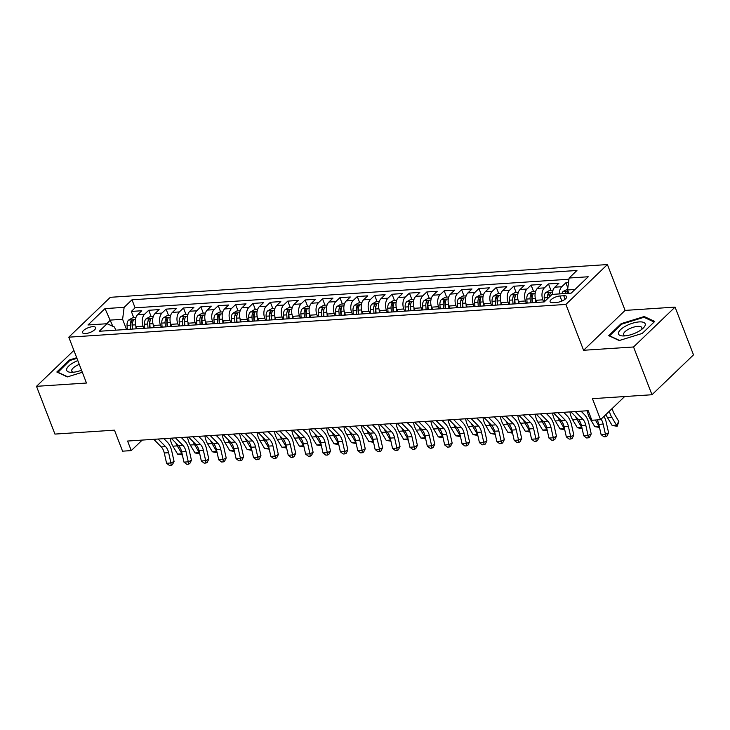 <?xml version="1.0" encoding="UTF-8"?>
<svg xmlns="http://www.w3.org/2000/svg" width="730" height="730" viewBox="0 0 730 730"><rect width="100%" height="100%" fill="white"/><g stroke="black" fill="none" stroke-linecap="round" stroke-linejoin="round"><path stroke-width="1.09" d="M85.492 333.573A7.026 2.546 -21.1 0 0 92.646 331.228A7.026 2.546 -21.1 0 0 95.639 327.597A7.026 2.546 -21.1 0 0 92.674 326.675A7.026 2.546 -21.1 0 0 85.519 329.02A7.026 2.546 -21.1 0 0 82.526 332.652A7.026 2.546 -21.1 0 0 85.492 333.573M607.406 264.561L110.303 297.311L68.784 337.178L565.887 304.428L607.406 264.561L625.099 310.405L583.58 350.272L633.549 346.978L675.067 307.111L625.099 310.405M675.067 307.111L693.5 354.871L651.981 394.738L592.45 398.662L600.562 419.677L624.652 396.545M73.885 350.418L36.5 386.325L54.933 434.085L114.464 430.162L122.567 451.176L131.263 450.602L142.213 440.08M633.549 346.978L651.981 394.738M568.515 282.62L565.869 282.802L567.83 287.894M552.4 294.373A8.787 5.347 -93.8 0 1 554.818 287.191L558.915 283.258L548.486 283.943L550.922 290.257M536.723 302.43L535.902 300.285A8.787 5.347 86.2 0 1 537.435 288.332L541.532 284.399L531.102 285.092L533.539 291.407M519.349 303.58L518.519 301.435A8.787 5.347 86.2 0 1 520.061 289.481L524.149 285.549L513.719 286.233L516.165 292.548M501.966 304.72L501.136 302.576A8.787 5.347 86.2 0 1 502.678 290.622L506.775 286.689L496.345 287.383L498.782 293.697M484.583 305.87L483.753 303.726A8.787 5.347 86.2 0 1 485.295 291.772L489.392 287.839L478.962 288.523L481.398 294.838M467.2 307.02L466.37 304.866A8.787 5.347 86.2 0 1 467.912 292.912L472.009 288.98L461.579 289.673L464.015 295.988M449.817 308.16L448.987 306.016A8.787 5.347 86.2 0 1 450.529 294.062L454.626 290.129L444.196 290.814L446.632 297.128M432.434 309.31L431.613 307.157A8.787 5.347 86.2 0 1 433.145 295.203L437.243 291.27L426.813 291.963L429.249 298.278M415.06 310.451L414.229 308.306A8.787 5.347 86.2 0 1 415.772 296.353L419.859 292.42L409.439 293.104L411.875 299.419M397.677 311.601L396.846 309.447A8.787 5.347 86.2 0 1 398.388 297.493L402.486 293.56L392.056 294.254L394.492 300.568M380.293 312.741L379.463 310.597A8.787 5.347 86.2 0 1 381.005 298.643L385.102 294.71L374.673 295.394L377.109 301.709M362.91 313.891L362.08 311.737A8.787 5.347 86.2 0 1 363.622 299.784L367.719 295.851L357.289 296.544L359.726 302.859M345.527 315.031L344.706 312.887A8.787 5.347 86.2 0 1 346.239 300.933L350.336 297L339.906 297.685L342.343 303.999M328.153 316.181L327.323 314.028A8.787 5.347 86.2 0 1 328.865 302.074L332.953 298.141L322.523 298.835L324.969 305.149M310.77 317.322L309.94 315.177A8.787 5.347 86.2 0 1 311.482 303.224L315.579 299.291L305.149 299.975L307.585 306.29M293.387 318.472L292.557 316.318A8.787 5.347 86.2 0 1 294.099 304.364L298.196 300.432L287.766 301.125L290.202 307.44M276.004 319.612L275.173 317.468A8.787 5.347 86.2 0 1 276.716 305.514L280.813 301.581L270.383 302.266L272.819 308.58M258.621 320.762L257.79 318.608A8.787 5.347 86.2 0 1 259.332 306.655L263.43 302.722L253 303.415L255.436 309.73M241.247 321.903L240.416 319.758A8.787 5.347 86.2 0 1 241.949 307.804L246.046 303.872L235.617 304.556L238.053 310.88M223.864 323.052L223.033 320.899A8.787 5.347 86.2 0 1 224.575 308.954L228.663 305.012L218.243 305.706L220.679 312.02M206.481 324.193L205.65 322.049A8.787 5.347 86.2 0 1 207.192 310.095L211.289 306.162L200.859 306.846L203.296 313.17M189.097 325.343L188.267 323.189A8.787 5.347 86.2 0 1 189.809 311.245L193.906 307.312L183.476 307.996L185.913 314.311M171.714 326.483L170.884 324.339A8.787 5.347 86.2 0 1 172.426 312.385L176.523 308.452L166.093 309.137L168.53 315.46M154.331 327.633L153.51 325.48A8.787 5.347 86.2 0 1 155.043 313.535L159.14 309.602L148.71 310.286L151.146 316.601M600.562 419.677L591.866 420.252L588.179 410.698L127.577 441.048L131.263 450.602M563.77 295.732L559.947 295.988A6.807 2.464 -21.1 0 0 553.021 298.26A6.807 2.464 -21.1 0 0 550.119 301.782A6.807 2.464 -21.1 0 0 552.993 302.667L556.817 302.412A6.807 2.464 -21.1 0 0 563.742 300.139A6.807 2.464 -21.1 0 0 566.644 296.626A6.807 2.464 -21.1 0 0 563.77 295.732L565.111 299.209M115.723 330.179L114.519 327.049L107.082 323.719L99.225 331.265L544.197 301.946L552.053 294.4L571.17 293.141L588.225 276.761L569.108 278.021L576.955 270.474L131.993 299.793L124.136 307.339L122.604 319.293L110.431 320.096L106.626 323.746M107.082 323.719L87.965 324.978L105.02 308.598L124.136 307.339M143.91 328.317L143.08 326.173A8.787 5.347 -93.8 0 1 144.613 314.219L148.71 310.286M136.957 328.774L136.127 326.629L143.08 326.173M161.284 327.177L160.463 325.023A8.787 5.347 -93.8 0 1 161.996 313.07L166.093 309.137M178.668 326.027L177.837 323.883A8.787 5.347 -93.8 0 1 179.379 311.929L183.476 307.996M196.051 324.877L195.22 322.733A8.787 5.347 -93.8 0 1 196.762 310.779L200.859 306.846M213.434 323.737L212.603 321.592A8.787 5.347 -93.8 0 1 214.145 309.639L218.243 305.706M230.817 322.587L229.986 320.443A8.787 5.347 -93.8 0 1 231.529 308.489L235.617 304.556M248.191 321.446L247.37 319.302A8.787 5.347 -93.8 0 1 248.903 307.348L253 303.415M265.574 320.297L264.744 318.152A8.787 5.347 -93.8 0 1 266.286 306.198L270.383 302.266M282.957 319.156L282.127 317.012A8.787 5.347 -93.8 0 1 283.669 305.058L287.766 301.125M300.34 318.006L299.51 315.862A8.787 5.347 -93.8 0 1 301.052 303.908L305.149 299.975M317.723 316.866L316.893 314.721A8.787 5.347 -93.8 0 1 318.435 302.767L322.523 298.835M335.106 315.716L334.276 313.571A8.787 5.347 -93.8 0 1 335.809 301.618L339.906 297.685M352.48 314.575L351.659 312.422A8.787 5.347 -93.8 0 1 353.192 300.477L357.289 296.544M369.864 313.425L369.033 311.281A8.787 5.347 -93.8 0 1 370.575 299.327L374.673 295.394M387.247 312.285L386.416 310.131A8.787 5.347 -93.8 0 1 387.959 298.187L392.056 294.254M404.63 311.135L403.799 308.991A8.787 5.347 -93.8 0 1 405.342 297.037L409.439 293.104M422.013 309.995L421.183 307.841A8.787 5.347 -93.8 0 1 422.725 295.896L426.813 291.963M439.387 308.845L438.566 306.7A8.787 5.347 -93.8 0 1 440.099 294.747L444.196 290.814M456.77 307.704L455.94 305.551A8.787 5.347 -93.8 0 1 457.482 293.606L461.579 289.673M474.153 306.554L473.323 304.41A8.787 5.347 -93.8 0 1 474.865 292.456L478.962 288.523M491.536 305.414L490.706 303.26A8.787 5.347 -93.8 0 1 492.248 291.316L496.345 287.383M508.92 304.264L508.089 302.12A8.787 5.347 -93.8 0 1 509.631 290.166L513.719 286.233M526.303 303.123L525.472 300.97A8.787 5.347 -93.8 0 1 527.005 289.025L531.102 285.092M543.677 301.974L542.846 299.829A8.787 5.347 -93.8 0 1 544.388 287.875L548.486 283.943M559.353 293.916A8.787 5.347 -93.8 0 1 561.771 286.735L565.869 282.802M568.953 279.234L135.087 307.823L131.327 311.427L133.772 317.751M136.127 326.629A8.787 5.347 86.2 0 1 137.669 314.676L141.757 310.743L131.327 311.427M574.975 289.481L567.566 289.974L569.108 278.021M568.843 293.296L567.566 289.974M583.58 350.272L565.887 304.428M36.5 386.325L86.469 383.031L68.784 337.178M112.822 326.292L105.02 308.598M126.527 329.467L122.604 319.293M135.087 307.823L131.993 299.793M644.216 316.528L621.193 323.636L608.692 335.645L619.213 340.545L642.236 333.437L654.737 321.428L644.216 316.528L644.627 317.587M76.705 357.727L69.332 359.999L56.831 372.008L67.352 376.908L82.326 372.282M621.476 324.357L621.193 323.636M69.615 360.72L69.332 359.999M601.091 419.166A10.977 6.689 -93.8 0 1 603.153 424.075L605.453 434.35L608.592 432.78L606.302 422.506A16.471 10.028 86.2 0 0 603.984 416.383M597.049 419.905A10.977 6.689 -93.8 0 1 598.81 424.358L601.109 434.633L605.453 434.35L605.699 436.695L603.966 436.814L601.109 434.633M608.592 432.78L606.958 436.065L605.699 436.695M567.666 289.153L563.104 291.462A5.822 3.54 86.2 0 0 561.863 293.752M567.256 293.396A5.822 3.54 -93.8 0 1 567.739 292.155C567.794 291.06 567.101 291.106 565.659 292.292A5.822 3.54 86.2 0 0 565.166 293.533M567.739 292.155L567.858 291.571M612.288 408.417A10.977 6.689 86.2 0 0 614.094 413.563L618.83 421.502L617.16 426.274L612.16 425.471L607.424 417.542A16.471 10.028 -93.8 0 1 605.964 414.494M612.16 425.471L616.503 425.188L611.777 417.25A16.471 10.028 -93.8 0 1 609.386 411.2M617.16 426.274L616.503 425.188L618.83 421.502M624.57 335.919A14.271 5.165 -21.1 0 0 642.975 328.345A14.271 5.165 -21.1 0 0 639.161 321.912A14.271 5.165 -21.1 0 0 621.029 329.23A14.271 5.165 -21.1 0 0 623.247 335.964A14.271 5.165 -21.1 0 0 624.57 335.919M641.332 329.695A9.773 3.531 -21.1 0 0 641.852 327.66A9.773 3.531 -21.1 0 0 637.728 326.383A9.773 3.531 -21.1 0 0 627.782 329.65A9.773 3.531 -21.1 0 0 623.621 334.696A9.773 3.531 -21.1 0 0 625.373 335.855M619.524 340.445L609.559 335.809L621.668 324.175L643.979 317.285L654.135 322.012M77.818 360.593A14.271 5.165 -21.1 0 0 73.867 362.427A14.271 5.165 -21.1 0 0 71.385 372.327A14.271 5.165 -21.1 0 0 81.532 370.229M79.269 364.37A9.773 3.531 -21.1 0 0 76.677 365.584A9.773 3.531 -21.1 0 0 71.759 371.059A9.773 3.531 -21.1 0 0 73.511 372.218M57.807 372.464L69.806 360.538L76.942 358.33M67.662 376.808L57.697 372.172M575.267 411.547L582.75 419.139A10.977 6.689 -93.8 0 1 585.779 425.216L588.07 435.491L591.218 433.93L588.918 423.655A16.471 10.028 86.2 0 0 584.374 414.54L581.053 411.173M570.924 411.839L578.397 419.431A10.977 6.689 -93.8 0 1 581.427 425.508L583.726 435.783L588.07 435.491L588.316 437.845L586.582 437.954L583.726 435.783M591.218 433.93L589.575 437.215L588.316 437.845M557.893 412.696L565.367 420.288A10.977 6.689 -93.8 0 1 568.396 426.366L570.687 436.64L573.835 435.071L571.535 424.796A16.471 10.028 86.2 0 0 566.991 415.689L563.679 412.313M553.541 412.979L561.023 420.571A10.977 6.689 -93.8 0 1 564.053 426.649L566.343 436.923L570.687 436.64L570.942 438.986L569.199 439.104L566.343 436.923M573.835 435.071L572.192 438.356L570.942 438.986M540.51 413.837L547.984 421.429A10.977 6.689 -93.8 0 1 551.013 427.506L553.303 437.781L556.452 436.221L554.161 425.946A16.471 10.028 86.2 0 0 549.617 416.83L546.295 413.463M536.167 414.129L543.64 421.721A10.977 6.689 -93.8 0 1 546.67 427.798L548.96 438.073L553.303 437.781L553.559 440.135L551.816 440.245L548.96 438.073M556.452 436.221L554.818 439.506L553.559 440.135M523.127 414.987L530.601 422.579A10.977 6.689 -93.8 0 1 533.63 428.656L535.93 438.931L539.068 437.361L536.778 427.087A16.471 10.028 86.2 0 0 532.234 417.98L528.912 414.603M518.784 415.27L526.257 422.862A10.977 6.689 -93.8 0 1 529.286 428.939L531.577 439.214L535.93 438.931L536.176 441.276L534.433 441.394L531.577 439.214M539.068 437.361L537.435 440.655L536.176 441.276M553.057 290.12L549.708 290.339L545.721 292.611A5.822 3.54 86.2 0 0 544.197 297.895L544.47 301.682M549.562 296.781A5.822 3.54 -93.8 0 1 550.365 293.296C550.411 292.201 549.717 292.246 548.276 293.433A5.822 3.54 86.2 0 0 547.5 297.676L547.573 298.698M550.365 293.296L550.484 292.721M549.225 297.11A2.966 1.807 -93.8 0 1 549.334 296.188L548.276 293.433M599.503 427.442L594.777 426.621L590.041 418.682A16.471 10.028 -93.8 0 1 587.294 410.762M594.777 426.621L599.12 426.329L595.361 420.024M599.33 426.676L599.22 426.183M535.674 291.261L532.325 291.489L528.347 293.752A5.822 3.54 86.2 0 0 526.814 299.045L527.106 303.069M535.564 299.309L535.793 302.494M532.489 302.713L532.207 298.689A5.822 3.54 -93.8 0 1 532.982 294.445C533.028 293.351 532.334 293.396 530.892 294.582A5.822 3.54 86.2 0 0 530.117 298.826L530.409 302.85M532.143 302.74L531.851 298.689A2.966 1.807 -93.8 0 1 531.951 297.329L530.892 294.582M532.982 294.445L533.101 293.862M582.12 428.583L577.394 427.762L572.667 419.832A16.471 10.028 -93.8 0 1 569.911 411.902M577.394 427.762L581.737 427.479L577.01 419.54A16.471 10.028 -93.8 0 1 575.568 416.547M581.947 427.826L581.837 427.324M518.291 292.411L514.942 292.63L510.964 294.902A5.822 3.54 86.2 0 0 509.44 300.185L509.723 304.209M518.19 300.45L518.409 303.643M515.106 303.863L514.823 299.829A5.822 3.54 -93.8 0 1 515.599 295.586C515.645 294.491 514.951 294.537 513.509 295.723A5.822 3.54 86.2 0 0 512.743 299.966L513.026 303.999M514.76 303.881L514.477 299.829A2.966 1.807 -93.8 0 1 514.577 298.479L513.509 295.723M515.599 295.586L515.718 295.011M564.737 429.733L560.01 428.911L555.284 420.973A16.471 10.028 -93.8 0 1 552.528 413.052M560.01 428.911L564.363 428.62L559.627 420.69A16.471 10.028 -93.8 0 1 558.185 417.697M564.564 428.966L564.454 428.474M500.908 293.551L497.559 293.779L493.58 296.042A5.822 3.54 86.2 0 0 492.056 301.335L492.339 305.359M500.807 301.599L501.026 304.784M497.723 305.003L497.44 300.979A5.822 3.54 -93.8 0 1 498.216 296.736C498.271 295.641 497.568 295.687 496.135 296.873A5.822 3.54 86.2 0 0 495.36 301.116L495.643 305.14M497.376 305.03L497.094 300.979A2.966 1.807 -93.8 0 1 497.194 299.619L496.135 296.873M498.216 296.736L498.334 296.152M547.354 430.873L542.636 430.052L537.9 422.123A16.471 10.028 -93.8 0 1 535.145 414.193M542.636 430.052L546.98 429.769L542.244 421.83A16.471 10.028 -93.8 0 1 540.802 418.837M547.19 430.116L547.071 429.614M505.744 416.127L513.217 423.728A10.977 6.689 -93.8 0 1 516.247 429.797L518.546 440.071L521.685 438.511L519.395 428.236A16.471 10.028 86.2 0 0 514.851 419.12L511.529 415.753M501.401 416.419L508.874 424.011A10.977 6.689 -93.8 0 1 511.903 430.089L514.203 440.363L518.546 440.071L518.793 442.426L517.059 442.535L514.203 440.363M521.685 438.511L520.052 441.796L518.793 442.426M483.525 294.701L480.185 294.92L476.197 297.192A5.822 3.54 86.2 0 0 474.673 302.476L474.956 306.509M483.424 302.74L483.652 305.934M480.349 306.153L480.066 302.12A5.822 3.54 -93.8 0 1 480.833 297.876C480.887 296.781 480.194 296.827 478.752 298.013A5.822 3.54 86.2 0 0 477.977 302.257L478.26 306.29M479.993 306.171L479.71 302.12A2.966 1.807 -93.8 0 1 479.811 300.769L478.752 298.013M480.833 297.876L480.951 297.302M529.971 432.023L525.253 431.202L520.517 423.263A16.471 10.028 -93.8 0 1 517.762 415.343M525.253 431.202L529.597 430.91L524.861 422.98A16.471 10.028 -93.8 0 1 523.419 419.987M529.807 431.257L529.697 430.764M488.361 417.277L495.834 424.869A10.977 6.689 -93.8 0 1 498.864 430.946L501.163 441.221L504.311 439.652L502.012 429.377A16.471 10.028 86.2 0 0 497.468 420.27L494.146 416.894M484.017 417.56L491.491 425.152A10.977 6.689 -93.8 0 1 494.52 431.229L496.82 441.504L501.163 441.221L501.41 443.566L499.676 443.685L496.82 441.504M504.311 439.652L502.669 442.946L501.41 443.566M466.141 295.842L462.802 296.07L458.814 298.333A5.822 3.54 86.2 0 0 457.29 303.625L457.573 307.649M466.041 303.89L466.269 307.075M462.966 307.293L462.683 303.269A5.822 3.54 -93.8 0 1 463.459 299.026C463.504 297.931 462.811 297.977 461.369 299.163A5.822 3.54 86.2 0 0 460.594 303.406L460.876 307.43M462.61 307.321L462.327 303.269A2.966 1.807 -93.8 0 1 462.428 301.91L461.369 299.163M463.459 299.026L463.577 298.442M512.597 433.164L507.87 432.342L503.134 424.413A16.471 10.028 -93.8 0 1 500.378 416.483M507.87 432.342L512.214 432.06L507.487 424.121A16.471 10.028 -93.8 0 1 506.036 421.128M512.423 432.406L512.314 431.904M470.978 418.418L478.46 426.019A10.977 6.689 -93.8 0 1 481.49 432.087L483.78 442.362L486.928 440.801L484.629 430.527A16.471 10.028 86.2 0 0 480.084 421.411L476.763 418.044M466.634 418.71L474.108 426.302A10.977 6.689 -93.8 0 1 477.137 432.379L479.437 442.654L483.78 442.362L484.036 444.716L482.293 444.826L479.437 442.654M486.928 440.801L485.286 444.086L484.036 444.716M448.767 296.991L445.419 297.21L441.44 299.482A5.822 3.54 86.2 0 0 439.907 304.766L440.199 308.799M448.658 305.03L448.886 308.224M445.583 308.443L445.3 304.41A5.822 3.54 -93.8 0 1 446.076 300.167C446.121 299.072 445.428 299.118 443.986 300.304A5.822 3.54 86.2 0 0 443.21 304.547L443.493 308.58M445.236 308.462L444.944 304.41A2.966 1.807 -93.8 0 1 445.045 303.06L443.986 300.304M446.076 300.167L446.194 299.592M495.214 434.313L490.487 433.492L485.76 425.553A16.471 10.028 -93.8 0 1 483.005 417.633M490.487 433.492L494.83 433.209L490.104 425.271A16.471 10.028 -93.8 0 1 488.662 422.278M495.04 433.547L494.931 433.054M453.604 419.567L461.077 427.159A10.977 6.689 -93.8 0 1 464.107 433.237L466.397 443.512L469.545 441.942L467.246 431.667A16.471 10.028 86.2 0 0 462.701 422.56L459.389 419.184M449.251 419.85L456.734 427.442A10.977 6.689 -93.8 0 1 459.763 433.52L462.053 443.794L466.397 443.512L466.652 445.857L464.91 445.975L462.053 443.794M469.545 441.942L467.912 445.236L466.652 445.857M431.384 298.141L428.035 298.36L424.057 300.623A5.822 3.54 86.2 0 0 422.533 305.916L422.816 309.94M431.275 306.18L431.503 309.365M428.2 309.584L427.917 305.56A5.822 3.54 -93.8 0 1 428.692 301.317C428.738 300.222 428.045 300.267 426.603 301.454A5.822 3.54 86.2 0 0 425.827 305.697L426.119 309.721M427.853 309.611L427.561 305.56A2.966 1.807 -93.8 0 1 427.671 304.2L426.603 301.454M428.692 301.317L428.811 300.733M477.831 435.454L473.104 434.633L468.377 426.703A16.471 10.028 -93.8 0 1 465.621 418.774M473.104 434.633L477.457 434.35L472.721 426.411A16.471 10.028 -93.8 0 1 471.279 423.418M477.657 434.697L477.548 434.195M436.221 420.708L443.694 428.309A10.977 6.689 -93.8 0 1 446.724 434.377L449.014 444.652L452.162 443.092L449.872 432.817A16.471 10.028 86.2 0 0 445.327 423.701L442.006 420.334M431.877 421L439.351 428.592A10.977 6.689 -93.8 0 1 442.38 434.669L444.67 444.944L449.014 444.652L449.269 447.006L447.526 447.116L444.67 444.944M452.162 443.092L450.529 446.377L449.269 447.006M414.001 299.282L410.652 299.501L406.674 301.773A5.822 3.54 86.2 0 0 405.15 307.056L405.433 311.089M413.901 307.321L414.12 310.515M410.817 310.734L410.534 306.7A5.822 3.54 -93.8 0 1 411.309 302.457C411.364 301.362 410.661 301.408 409.229 302.603A5.822 3.54 86.2 0 0 408.453 306.837L408.736 310.87M410.47 310.752L410.187 306.7A2.966 1.807 -93.8 0 1 410.287 305.35L409.229 302.603M411.309 302.457L411.428 301.882M460.447 436.604L455.73 435.783L450.994 427.844A16.471 10.028 -93.8 0 1 448.238 419.923M455.73 435.783L460.073 435.5L455.337 427.561A16.471 10.028 -93.8 0 1 453.896 424.568M460.274 435.846L460.165 435.345M418.837 421.858L426.311 429.45A10.977 6.689 -93.8 0 1 429.34 435.527L431.64 445.802L434.779 444.232L432.488 433.958A16.471 10.028 86.2 0 0 427.944 424.851L424.623 421.475M414.494 422.141L421.967 429.733A10.977 6.689 -93.8 0 1 424.997 435.81L427.287 446.085L431.64 445.802L431.886 448.147L430.152 448.266L427.287 446.085M434.779 444.232L433.145 447.526L431.886 448.147M396.618 300.432L393.269 300.651L389.291 302.923A5.822 3.54 86.2 0 0 387.767 308.206L388.05 312.23M396.518 308.471L396.746 311.655M393.443 311.874L393.151 307.85A5.822 3.54 -93.8 0 1 393.926 303.607C393.981 302.512 393.287 302.558 391.846 303.744A5.822 3.54 86.2 0 0 391.07 307.987L391.353 312.011M393.087 311.902L392.804 307.85A2.966 1.807 -93.8 0 1 392.904 306.49L391.846 303.744M393.926 303.607L394.045 303.023M443.064 437.745L438.347 436.923L433.611 428.994A16.471 10.028 -93.8 0 1 430.855 421.064M438.347 436.923L442.69 436.64L437.954 428.711A16.471 10.028 -93.8 0 1 436.513 425.709M442.9 436.987L442.781 436.485M401.454 422.998L408.928 430.6A10.977 6.689 -93.8 0 1 411.957 436.668L414.257 446.942L417.396 445.382L415.105 435.107A16.471 10.028 86.2 0 0 410.561 425.991L407.24 422.624M397.111 423.291L404.584 430.882A10.977 6.689 -93.8 0 1 407.614 436.96L409.913 447.234L414.257 446.942L414.503 449.297L412.769 449.406L409.913 447.234M417.396 445.382L415.762 448.667L414.503 449.297M379.235 301.572L375.895 301.791L371.908 304.063A5.822 3.54 86.2 0 0 370.384 309.347L370.667 313.38M379.135 309.62L379.363 312.805M376.06 313.024L375.777 308.991A5.822 3.54 -93.8 0 1 376.543 304.748C376.598 303.653 375.904 303.698 374.463 304.894A5.822 3.54 86.2 0 0 373.687 309.128L373.97 313.161M375.704 313.042L375.421 308.991A2.966 1.807 -93.8 0 1 375.521 307.64L374.463 304.894M376.543 304.748L376.662 304.173M425.681 438.894L420.964 438.073L416.228 430.134A16.471 10.028 -93.8 0 1 413.472 422.214M420.964 438.073L425.307 437.79L420.58 429.851A16.471 10.028 -93.8 0 1 419.13 426.858M425.517 438.137L425.407 437.635M384.071 424.148L391.554 431.74A10.977 6.689 -93.8 0 1 394.583 437.817L396.874 448.092L400.022 446.523L397.722 436.248A16.471 10.028 86.2 0 0 393.178 427.141L389.856 423.765M379.728 424.431L387.201 432.023A10.977 6.689 -93.8 0 1 390.231 438.1L392.53 448.375L396.874 448.092L397.12 450.437L395.386 450.556L392.53 448.375M400.022 446.523L398.379 449.817L397.12 450.437M361.861 302.722L358.512 302.941L354.524 305.213A5.822 3.54 86.2 0 0 353.001 310.496L353.284 314.521M361.751 310.761L361.98 313.946M358.676 314.165L358.393 310.14A5.822 3.54 -93.8 0 1 359.169 305.897C359.215 304.802 358.521 304.848 357.079 306.034A5.822 3.54 86.2 0 0 356.304 310.277L356.587 314.301M358.33 314.192L358.038 310.14A2.966 1.807 -93.8 0 1 358.138 308.781L357.079 306.034M359.169 305.897L359.288 305.313M408.307 440.035L403.58 439.214L398.845 431.284A16.471 10.028 -93.8 0 1 396.098 423.354M403.58 439.214L407.924 438.931L403.197 431.001A16.471 10.028 -93.8 0 1 401.746 427.999M408.134 439.277L408.024 438.776M366.697 425.289L374.171 432.89A10.977 6.689 -93.8 0 1 377.2 438.958L379.49 449.233L382.639 447.673L380.339 437.398A16.471 10.028 86.2 0 0 375.795 428.282L372.482 424.915M362.345 425.581L369.827 433.173A10.977 6.689 -93.8 0 1 372.857 439.25L375.147 449.525L379.49 449.233L379.746 451.587L378.003 451.697L375.147 449.525M382.639 447.673L380.996 450.957L379.746 451.587M344.478 303.863L341.129 304.082L337.151 306.354A5.822 3.54 86.2 0 0 335.618 311.637L335.909 315.67M344.368 311.911L344.596 315.095M341.293 315.314L341.01 311.281A5.822 3.54 -93.8 0 1 341.786 307.038C341.832 305.943 341.138 305.989 339.696 307.184A5.822 3.54 86.2 0 0 338.921 311.418L339.213 315.451M340.946 315.333L340.654 311.281A2.966 1.807 -93.8 0 1 340.755 309.931L339.696 307.184M341.786 307.038L341.905 306.463M390.924 441.185L386.197 440.363L381.471 432.425A16.471 10.028 -93.8 0 1 378.715 424.504M386.197 440.363L390.541 440.08L385.814 432.142A16.471 10.028 -93.8 0 1 384.372 429.149M390.751 440.427L390.641 439.925M349.314 426.439L356.787 434.031A10.977 6.689 -93.8 0 1 359.817 440.108L362.107 450.383L365.255 448.813L362.965 438.538A16.471 10.028 86.2 0 0 358.421 429.432L355.099 426.055M344.971 426.721L352.444 434.313A10.977 6.689 -93.8 0 1 355.474 440.391L357.764 450.666L362.107 450.383L362.363 452.728L360.62 452.846L357.764 450.666M365.255 448.813L363.622 452.107L362.363 452.728M327.095 305.012L323.746 305.231L319.767 307.503A5.822 3.54 86.2 0 0 318.243 312.787L318.526 316.811M326.994 313.051L327.213 316.236M323.91 316.455L323.627 312.431A5.822 3.54 -93.8 0 1 324.403 308.188C324.448 307.093 323.755 307.138 322.313 308.325A5.822 3.54 86.2 0 0 321.547 312.568L321.83 316.592M323.563 316.482L323.28 312.431A2.966 1.807 -93.8 0 1 323.381 311.071L322.313 308.325M324.403 308.188L324.522 307.604M373.541 442.325L368.814 441.504L364.087 433.574A16.471 10.028 -93.8 0 1 361.332 425.645M368.814 441.504L373.167 441.221L368.431 433.291A16.471 10.028 -93.8 0 1 366.989 430.289M373.368 441.568L373.258 441.066M331.931 427.579L339.404 435.18A10.977 6.689 -93.8 0 1 342.434 441.248L344.733 451.523L347.872 449.963L345.582 439.688A16.471 10.028 86.2 0 0 341.038 430.572L337.716 427.205M327.587 427.871L335.061 435.463A10.977 6.689 -93.8 0 1 338.09 441.541L340.381 451.815L344.733 451.523L344.98 453.877L343.237 453.987L340.381 451.815M347.872 449.963L346.239 453.248L344.98 453.877M309.712 306.153L306.363 306.372L302.384 308.644A5.822 3.54 86.2 0 0 300.86 313.927L301.143 317.961M309.611 314.201L309.83 317.386M306.536 317.605L306.244 313.571A5.822 3.54 -93.8 0 1 307.02 309.337C307.075 308.233 306.372 308.279 304.939 309.474A5.822 3.54 86.2 0 0 304.164 313.708L304.446 317.742M306.18 317.623L305.897 313.581A2.966 1.807 -93.8 0 1 305.998 312.221L304.939 309.474M307.02 309.337L307.138 308.754M356.158 443.475L351.44 442.654L346.704 434.715A16.471 10.028 -93.8 0 1 343.949 426.795M351.44 442.654L355.784 442.371L351.048 434.432A16.471 10.028 -93.8 0 1 349.606 431.439M355.994 442.718L355.875 442.216M314.548 428.729L322.021 436.321A10.977 6.689 -93.8 0 1 325.051 442.398L327.35 452.673L330.489 451.103L328.199 440.829A16.471 10.028 86.2 0 0 323.655 431.722L320.333 428.346M310.204 429.012L317.678 436.613A10.977 6.689 -93.8 0 1 320.707 442.681L323.007 452.956L327.35 452.673L327.597 455.018L325.863 455.137L323.007 452.956M330.489 451.103L328.856 454.398L327.597 455.018M292.329 307.303L288.989 307.522L285.001 309.794A5.822 3.54 86.2 0 0 283.477 315.077L283.76 319.101M292.228 315.342L292.456 318.526M289.153 318.745L288.87 314.721A5.822 3.54 -93.8 0 1 289.637 310.478C289.691 309.383 288.998 309.429 287.556 310.615A5.822 3.54 86.2 0 0 286.78 314.858L287.063 318.882M288.797 318.773L288.514 314.721A2.966 1.807 -93.8 0 1 288.615 313.362L287.556 310.615M289.637 310.478L289.755 309.894M338.775 444.625L334.057 443.794L329.321 435.865A16.471 10.028 -93.8 0 1 326.565 427.935M334.057 443.794L338.401 443.512L333.665 435.582A16.471 10.028 -93.8 0 1 332.223 432.58M338.611 443.858L338.501 443.356M297.165 429.87L304.638 437.471A10.977 6.689 -93.8 0 1 307.677 443.539L309.967 453.814L313.115 452.253L310.816 441.978A16.471 10.028 86.2 0 0 306.272 432.863L302.95 429.495M292.821 430.162L300.295 437.754A10.977 6.689 -93.8 0 1 303.324 443.831L305.624 454.106L309.967 453.814L310.213 456.168L308.48 456.277L305.624 454.106M313.115 452.253L311.473 455.538L310.213 456.168M274.945 308.443L271.606 308.662L267.618 310.934A5.822 3.54 86.2 0 0 266.094 316.218L266.377 320.251M274.845 316.491L275.073 319.676M271.77 319.895L271.487 315.862A5.822 3.54 -93.8 0 1 272.263 311.628C272.308 310.524 271.615 310.569 270.173 311.765A5.822 3.54 86.2 0 0 269.397 315.999L269.68 320.032M271.414 319.913L271.131 315.871A2.966 1.807 -93.8 0 1 271.231 314.511L270.173 311.765M272.263 311.628L272.381 311.044M321.401 445.765L316.674 444.944L311.938 437.005A16.471 10.028 -93.8 0 1 309.182 429.085M316.674 444.944L321.017 444.661L316.291 436.723A16.471 10.028 -93.8 0 1 314.84 433.729M321.227 445.008L321.118 444.506M279.782 431.019L287.264 438.611A10.977 6.689 -93.8 0 1 290.294 444.689L292.584 454.963L295.732 453.394L293.433 443.119A16.471 10.028 86.2 0 0 288.888 434.012L285.567 430.636M275.438 431.302L282.911 438.903A10.977 6.689 -93.8 0 1 285.941 444.971L288.24 455.246L292.584 454.963L292.839 457.309L291.097 457.427L288.24 455.246M295.732 453.394L294.09 456.688L292.839 457.309M257.571 309.593L254.223 309.812L250.244 312.084A5.822 3.54 86.2 0 0 248.711 317.368L249.003 321.392M257.462 317.632L257.69 320.817M254.387 321.036L254.104 317.012A5.822 3.54 -93.8 0 1 254.879 312.768C254.925 311.673 254.232 311.719 252.79 312.905A5.822 3.54 86.2 0 0 252.014 317.149L252.297 321.173M254.04 321.063L253.748 317.012A2.966 1.807 -93.8 0 1 253.848 315.652L252.79 312.905M254.879 312.768L254.998 312.185M304.018 446.915L299.291 446.094L294.564 438.155A16.471 10.028 -93.8 0 1 291.808 430.226M299.291 446.094L303.634 445.802L298.908 437.872A16.471 10.028 -93.8 0 1 297.466 434.87M303.844 446.149L303.735 445.647M262.408 432.169L269.881 439.761A10.977 6.689 -93.8 0 1 272.91 445.829L275.201 456.104L278.349 454.544L276.049 444.269A16.471 10.028 86.2 0 0 271.505 435.153L268.193 431.786M258.055 432.452L265.537 440.044A10.977 6.689 -93.8 0 1 268.567 446.121L270.857 456.396L275.201 456.104L275.456 458.458L273.713 458.568L270.857 456.396M278.349 454.544L276.716 457.829L275.456 458.458M240.188 310.734L236.839 310.953L232.861 313.225A5.822 3.54 86.2 0 0 231.337 318.508L231.62 322.541M240.079 318.782L240.307 321.966M237.004 322.185L236.721 318.152A5.822 3.54 -93.8 0 1 237.496 313.918C237.542 312.814 236.849 312.86 235.407 314.055A5.822 3.54 86.2 0 0 234.64 318.289L234.923 322.322M236.657 322.204L236.374 318.161A2.966 1.807 -93.8 0 1 236.474 316.802L235.407 314.055M237.496 313.918L237.615 313.334M286.635 448.056L281.908 447.234L277.181 439.296A16.471 10.028 -93.8 0 1 274.425 431.375M281.908 447.234L286.26 446.952L281.524 439.013A16.471 10.028 -93.8 0 1 280.083 436.02M286.461 447.298L286.352 446.796M245.024 433.31L252.498 440.902A10.977 6.689 -93.8 0 1 255.527 446.979L257.818 457.254L260.966 455.684L258.675 445.409A16.471 10.028 86.2 0 0 254.131 436.303L250.81 432.926M240.681 433.593L248.154 441.194A10.977 6.689 -93.8 0 1 251.184 447.262L253.474 457.537L257.818 457.254L258.073 459.599L256.33 459.717L253.474 457.537M260.966 455.684L259.332 458.978L258.073 459.599M222.805 311.883L219.456 312.102L215.478 314.374A5.822 3.54 86.2 0 0 213.954 319.658L214.237 323.682M222.705 319.923L222.924 323.107M219.62 323.326L219.338 319.302A5.822 3.54 -93.8 0 1 220.113 315.059C220.168 313.964 219.465 314.01 218.033 315.196A5.822 3.54 86.2 0 0 217.257 319.439L217.54 323.463M219.274 323.353L218.991 319.302A2.966 1.807 -93.8 0 1 219.091 317.942L218.033 315.196M220.113 315.059L220.232 314.475M269.251 449.205L264.534 448.384L259.798 440.445A16.471 10.028 -93.8 0 1 257.042 432.516M264.534 448.384L268.877 448.092L264.141 440.163A16.471 10.028 -93.8 0 1 262.7 437.16M269.078 448.439L268.969 447.937M227.641 434.459L235.115 442.051A10.977 6.689 -93.8 0 1 238.144 448.12L240.444 458.394L243.583 456.834L241.292 446.559A16.471 10.028 86.2 0 0 236.748 437.443L233.427 434.076M223.298 434.742L230.771 442.334A10.977 6.689 -93.8 0 1 233.801 448.412L236.091 458.686L240.444 458.394L240.69 460.749L238.956 460.858L236.091 458.686M243.583 456.834L241.949 460.119L240.69 460.749M205.422 313.024L202.073 313.243L198.095 315.515A5.822 3.54 86.2 0 0 196.571 320.798L196.854 324.832M205.322 321.072L205.55 324.257M202.246 324.476L201.954 320.443A5.822 3.54 -93.8 0 1 202.73 316.209C202.785 315.104 202.091 315.15 200.65 316.346A5.822 3.54 86.2 0 0 199.874 320.589L200.157 324.613M201.891 324.494L201.608 320.452A2.966 1.807 -93.8 0 1 201.708 319.092L200.65 316.346M202.73 316.209L202.849 315.625M251.868 450.346L247.151 449.525L242.415 441.595A16.471 10.028 -93.8 0 1 239.659 433.666M247.151 449.525L251.494 449.242L246.758 441.303A16.471 10.028 -93.8 0 1 245.316 438.31M251.704 449.589L251.585 449.087M210.258 435.6L217.732 443.192A10.977 6.689 -93.8 0 1 220.761 449.269L223.061 459.544L226.2 457.975L223.909 447.7A16.471 10.028 86.2 0 0 219.365 438.593L216.043 435.217M205.915 435.883L213.388 443.484A10.977 6.689 -93.8 0 1 216.418 449.552L218.717 459.827L223.061 459.544L223.307 461.889L221.573 462.008L218.717 459.827M226.2 457.975L224.566 461.269L223.307 461.889M188.039 314.174L184.699 314.393L180.712 316.665A5.822 3.54 86.2 0 0 179.188 321.948L179.471 325.972M187.939 322.213L188.167 325.398M184.863 325.616L184.581 321.592A5.822 3.54 -93.8 0 1 185.347 317.349C185.402 316.254 184.708 316.3 183.267 317.486A5.822 3.54 86.2 0 0 182.491 321.729L182.774 325.753M184.507 325.644L184.225 321.592A2.966 1.807 -93.8 0 1 184.325 320.233L183.267 317.486M185.347 317.349L185.466 316.765M234.485 451.496L229.768 450.675L225.032 442.736A16.471 10.028 -93.8 0 1 222.276 434.806M229.768 450.675L234.111 450.383L229.384 442.453A16.471 10.028 -93.8 0 1 227.933 439.451M234.321 450.729L234.211 450.227M192.875 436.75L200.358 444.342A10.977 6.689 -93.8 0 1 203.387 450.41L205.678 460.685L208.826 459.124L206.526 448.85A16.471 10.028 86.2 0 0 201.982 439.734L198.66 436.367M188.532 437.033L196.005 444.625A10.977 6.689 -93.8 0 1 199.035 450.702L201.334 460.977L205.678 460.685L205.924 463.039L204.19 463.149L201.334 460.977M208.826 459.124L207.183 462.409L205.924 463.039M170.665 315.314L167.316 315.533L163.328 317.805A5.822 3.54 86.2 0 0 161.804 323.089L162.087 327.122M170.555 323.363L170.784 326.547M167.48 326.766L167.197 322.733A5.822 3.54 -93.8 0 1 167.973 318.499C168.019 317.395 167.325 317.44 165.883 318.636A5.822 3.54 86.2 0 0 165.108 322.879L165.391 326.903M167.133 326.784L166.841 322.742A2.966 1.807 -93.8 0 1 166.942 321.382L165.883 318.636M167.973 318.499L168.092 317.915M217.111 452.637L212.384 451.815L207.648 443.886A16.471 10.028 -93.8 0 1 204.902 435.956M212.384 451.815L216.728 451.532L212.001 443.594A16.471 10.028 -93.8 0 1 210.55 440.601M216.938 451.879L216.828 451.377M175.501 437.89L182.975 445.482A10.977 6.689 -93.8 0 1 186.004 451.56L188.294 461.834L191.442 460.265L189.143 449.99A16.471 10.028 86.2 0 0 184.599 440.884L181.286 437.507M171.148 438.173L178.631 445.774A10.977 6.689 -93.8 0 1 181.661 451.843L183.951 462.117L188.294 461.834L188.55 464.18L186.807 464.298L183.951 462.117M191.442 460.265L189.8 463.559L188.55 464.18M153.282 316.464L149.933 316.683L145.954 318.955A5.822 3.54 86.2 0 0 144.43 324.239L144.713 328.263M153.172 324.503L153.4 327.688M150.097 327.907L149.814 323.883A5.822 3.54 -93.8 0 1 150.59 319.64C150.636 318.545 149.942 318.59 148.5 319.776A5.822 3.54 86.2 0 0 147.725 324.02L148.017 328.044M149.75 327.934L149.458 323.883A2.966 1.807 -93.8 0 1 149.559 322.523L148.5 319.776M150.59 319.64L150.708 319.056M199.728 453.786L195.001 452.965L190.275 445.026A16.471 10.028 -93.8 0 1 187.519 437.097M195.001 452.965L199.345 452.673L194.618 444.743A16.471 10.028 -93.8 0 1 193.176 441.741M199.555 453.02L199.445 452.518M158.118 439.04L165.591 446.632A10.977 6.689 -93.8 0 1 168.621 452.7L170.911 462.975L174.059 461.415L171.769 451.14A16.471 10.028 86.2 0 0 167.225 442.024L163.903 438.657M153.775 439.323L161.248 446.915A10.977 6.689 -93.8 0 1 164.277 452.992L166.568 463.267L170.911 462.975L171.167 465.329L169.424 465.439L166.568 463.267M174.059 461.415L172.426 464.7L171.167 465.329M135.899 317.605L132.55 317.824L128.571 320.096A5.822 3.54 86.2 0 0 127.047 325.379L127.33 329.412M135.798 325.653L136.017 328.838M132.714 329.057L132.431 325.023A5.822 3.54 -93.8 0 1 133.207 320.789C133.252 319.685 132.559 319.731 131.117 320.926A5.822 3.54 86.2 0 0 130.351 325.169L130.633 329.193M132.367 329.075L132.084 325.032A2.966 1.807 -93.8 0 1 132.185 323.673L131.117 320.926M133.207 320.789L133.325 320.205M182.345 454.927L177.618 454.106L172.891 446.176A16.471 10.028 -93.8 0 1 170.136 438.246M177.618 454.106L181.971 453.823L177.235 445.884A16.471 10.028 -93.8 0 1 175.793 442.891M182.171 454.17L182.062 453.668M153.51 325.48L160.463 325.023M170.884 324.339L177.837 323.883M188.267 323.189L195.22 322.733M205.65 322.049L212.603 321.592M223.033 320.899L229.986 320.443M240.416 319.758L247.37 319.302M257.79 318.608L264.744 318.152M275.173 317.468L282.127 317.012M292.557 316.318L299.51 315.862M309.94 315.177L316.893 314.721M327.323 314.028L334.276 313.571M344.706 312.887L351.659 312.422M362.08 311.737L369.033 311.281M379.463 310.597L386.416 310.131M396.846 309.447L403.799 308.991M414.229 308.306L421.183 307.841M431.613 307.157L438.566 306.7M448.987 306.016L455.94 305.551M466.37 304.866L473.323 304.41M483.753 303.726L490.706 303.26M501.136 302.576L508.089 302.12M518.519 301.435L525.472 300.97M535.902 300.285L542.846 299.829M554.818 287.191L561.771 286.735M137.669 314.676L144.613 314.219M155.043 313.535L161.996 313.07M172.426 312.385L179.379 311.929M189.809 311.245L196.762 310.779M207.192 310.095L214.145 309.639M224.575 308.954L231.529 308.489M241.949 307.804L248.903 307.348M259.332 306.655L266.286 306.198M276.716 305.514L283.669 305.058M294.099 304.364L301.052 303.908M311.482 303.224L318.435 302.767M328.865 302.074L335.809 301.618M346.239 300.933L353.192 300.477M363.622 299.784L370.575 299.327M381.005 298.643L387.959 298.187M398.388 297.493L405.342 297.037M415.772 296.353L422.725 295.896M433.145 295.203L440.099 294.747M450.529 294.062L457.482 293.606M467.912 292.912L474.865 292.456M485.295 291.772L492.248 291.316M502.678 290.622L509.631 290.166M520.061 289.481L527.005 289.025M537.435 288.332L544.388 287.875M561.908 301.07L559.947 295.988M603.153 424.075L598.81 424.358M567.995 291.087L563.204 291.407M607.424 417.542L611.777 417.25M566.115 293.469L565.659 292.292M582.75 419.139L578.397 419.431M585.779 425.216L581.427 425.508M565.367 420.288L561.023 420.571M568.396 426.366L564.053 426.649M547.984 421.429L543.64 421.721M551.013 427.506L546.67 427.798M530.601 422.579L526.257 422.862M533.63 428.656L529.286 428.939M552.564 292.109L545.821 292.557M547.5 297.676L544.197 297.895M590.041 418.682L591.236 418.609M535.181 293.25L528.438 293.697M530.117 298.826L526.814 299.045M535.355 298.479L532.207 298.689M572.667 419.832L577.01 419.54M517.798 294.4L511.064 294.847M512.743 299.966L509.44 300.185M517.971 299.629L514.823 299.829M555.284 420.973L559.627 420.69M500.415 295.541L493.681 295.988M495.36 301.116L492.056 301.335M500.588 300.769L497.44 300.979M537.9 422.123L542.244 421.83M513.217 423.728L508.874 424.011M516.247 429.797L511.903 430.089M483.032 296.69L476.298 297.137M477.977 302.257L474.673 302.476M483.214 301.919L480.066 302.12M520.517 423.263L524.861 422.98M495.834 424.869L491.491 425.152M498.864 430.946L494.52 431.229M465.658 297.84L458.914 298.278M460.594 303.406L457.29 303.625M465.831 303.06L462.683 303.269M503.134 424.413L507.487 424.121M478.46 426.019L474.108 426.302M481.49 432.087L477.137 432.379M448.275 298.981L441.531 299.428M443.21 304.547L439.907 304.766M448.448 304.209L445.3 304.41M485.76 425.553L490.104 425.271M461.077 427.159L456.734 427.442M464.107 433.237L459.763 433.52M430.892 300.13L424.157 300.568M425.827 305.697L422.533 305.916M431.065 305.35L427.917 305.56M468.377 426.703L472.721 426.411M443.694 428.309L439.351 428.592M446.724 434.377L442.38 434.669M413.509 301.271L406.774 301.718M408.453 306.837L405.15 307.056M413.682 306.5L410.534 306.7M450.994 427.844L455.337 427.561M426.311 429.45L421.967 429.733M429.34 435.527L424.997 435.81M396.125 302.421L389.391 302.859M391.07 307.987L387.767 308.206M396.299 307.64L393.151 307.85M433.611 428.994L437.954 428.711M408.928 430.6L404.584 430.882M411.957 436.668L407.614 436.96M378.751 303.561L372.008 304.009M373.687 309.128L370.384 309.347M378.925 308.79L375.777 308.991M416.228 430.134L420.58 429.851M391.554 431.74L387.201 432.023M394.583 437.817L390.231 438.1M361.368 304.711L354.625 305.149M356.304 310.277L353.001 310.496M361.542 309.931L358.393 310.14M398.845 431.284L403.197 431.001M374.171 432.89L369.827 433.173M377.2 438.958L372.857 439.25M343.985 305.852L337.242 306.299M338.921 311.418L335.618 311.637M344.159 311.08L341.01 311.281M381.471 432.425L385.814 432.142M356.787 434.031L352.444 434.313M359.817 440.108L355.474 440.391M326.602 307.001L319.868 307.44M321.547 312.568L318.243 312.787M326.775 312.221L323.627 312.431M364.087 433.574L368.431 433.291M339.404 435.18L335.061 435.463M342.434 441.248L338.09 441.541M309.219 308.142L302.485 308.589M304.164 313.708L300.86 313.927M309.392 313.371L306.244 313.571M346.704 434.715L351.048 434.432M322.021 436.321L317.678 436.613M325.051 442.398L320.707 442.681M291.836 309.292L285.101 309.73M286.78 314.858L283.477 315.077M292.018 314.511L288.87 314.721M329.321 435.865L333.665 435.582M304.638 437.471L300.295 437.754M307.677 443.539L303.324 443.831M274.462 310.433L267.718 310.88M269.397 315.999L266.094 316.218M274.635 315.661L271.487 315.862M311.938 437.005L316.291 436.723M287.264 438.611L282.911 438.903M290.294 444.689L285.941 444.971M257.079 311.582L250.335 312.02M252.014 317.149L248.711 317.368M257.252 316.802L254.104 317.012M294.564 438.155L298.908 437.872M269.881 439.761L265.537 440.044M272.91 445.829L268.567 446.121M239.696 312.723L232.961 313.17M234.64 318.289L231.337 318.508M239.869 317.952L236.721 318.152M277.181 439.296L281.524 439.013M252.498 440.902L248.154 441.194M255.527 446.979L251.184 447.262M222.312 313.873L215.578 314.311M217.257 319.439L213.954 319.658M222.486 319.092L219.338 319.302M259.798 440.445L264.141 440.163M235.115 442.051L230.771 442.334M238.144 448.12L233.801 448.412M204.929 315.013L198.195 315.46M199.874 320.589L196.571 320.798M205.103 320.242L201.954 320.443M242.415 441.595L246.758 441.303M217.732 443.192L213.388 443.484M220.761 449.269L216.418 449.552M187.555 316.163L180.812 316.601M182.491 321.729L179.188 321.948M187.729 321.382L184.581 321.592M225.032 442.736L229.384 442.453M200.358 444.342L196.005 444.625M203.387 450.41L199.035 450.702M170.172 317.304L163.429 317.751M165.108 322.879L161.804 323.089M170.346 322.532L167.197 322.733M207.648 443.886L212.001 443.594M182.975 445.482L178.631 445.774M186.004 451.56L181.661 451.843M152.789 318.453L146.046 318.891M147.725 324.02L144.43 324.239M152.962 323.673L149.814 323.883M190.275 445.026L194.618 444.743M165.591 446.632L161.248 446.915M168.621 452.7L164.277 452.992M135.406 319.594L128.672 320.041M130.351 325.169L127.047 325.379M135.579 324.823L132.431 325.023M172.891 446.176L177.235 445.884"/></g></svg>
